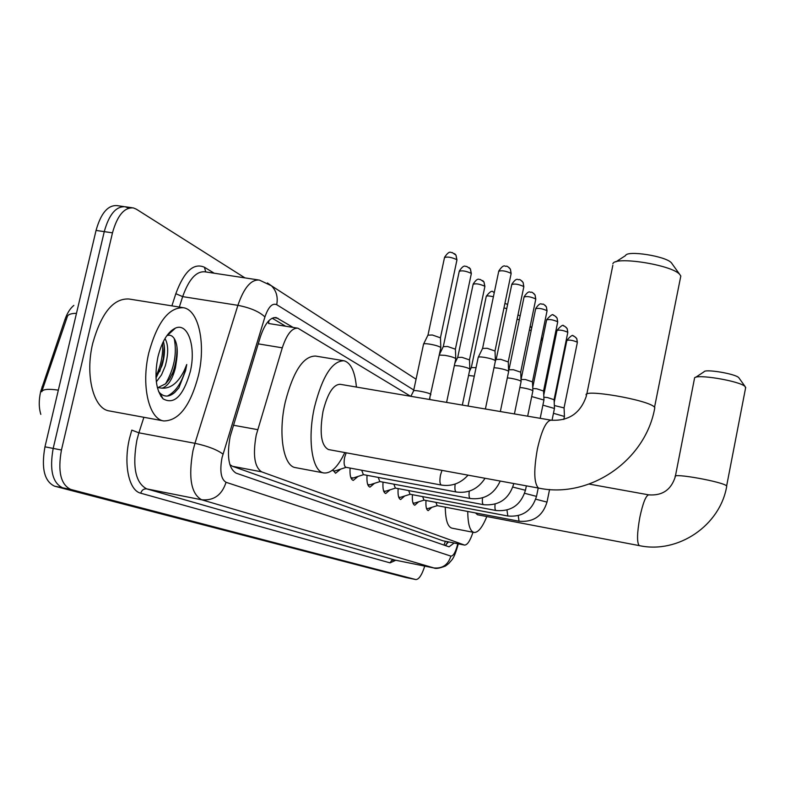 <?xml version="1.0" encoding="UTF-8"?>
<svg xmlns="http://www.w3.org/2000/svg" width="785" height="785" viewBox="0 0 785 785"><rect width="100%" height="100%" fill="white"/><g stroke="black" fill="none" stroke-linecap="round" stroke-linejoin="round"><path stroke-width="1.18" d="M410.643 396.288L297.917 328.199C291.981 327.747 286.77 334.292 282.286 347.824L256.214 435.135C252.682 454.966 254.507 467.203 261.67 471.854L464.543 545.075C467.369 545.065 470.186 540.796 472.982 532.25M73.839 305.414C70.169 308.397 67.216 313.078 64.978 319.475L40.653 391.607C38.74 400.124 38.799 407.719 40.82 414.372M297.387 328.12L268.578 323.489L268.941 320.623M229.828 464.543L232.419 466.28L442.907 540.796L464.543 545.075M340.67 469.106L335.548 473.267L332.801 469.93M358.078 476.426L353.26 480.41C350.709 479.488 349.659 475.367 350.09 468.066M374.494 483.325L369.971 487.142C367.576 486.278 366.605 482.324 367.027 475.308M390.017 489.83L385.739 493.51C383.502 492.686 382.599 488.898 383.021 482.137M404.697 495.983L400.664 499.525C398.564 498.75 397.71 495.099 398.132 488.584M418.621 501.811L414.804 505.226C412.822 504.49 412.027 500.977 412.439 494.687M431.828 507.336L428.208 510.633C426.343 509.936 425.607 506.551 426.01 500.477M410.634 578.486L62.653 487.809C52.526 482.981 49.367 469.852 53.184 448.412L104.258 231.634C109.105 214.344 116.101 206.062 125.237 206.769L128.23 208.015M76.488 313.313C71.15 313.392 68.109 314.442 67.363 316.483L41.742 391.744C42.792 389.232 48.327 388.693 58.345 390.145M405.394 577.417L54.548 486.17C44.343 481.342 41.144 468.223 44.961 446.822L96.055 230.427C100.912 213.177 107.947 204.905 117.151 205.631L123.893 206.583M293.158 327.443L276.241 317.591C270.148 317.091 264.839 323.557 260.316 337L230.172 436.411C226.639 456.242 228.602 468.478 236.049 473.11L449.04 546.821L454.113 543.024M424.744 566.113C421.898 575.003 418.925 579.487 415.834 579.565L70.778 489.447C60.73 484.63 57.619 471.491 61.446 450.011L112.481 232.841C117.318 215.522 124.275 207.211 133.352 207.917L136.315 209.163L244.94 277.89M415.707 579.536L62.653 487.809C52.526 482.981 49.367 469.852 53.184 448.412L104.258 231.634C109.105 214.344 116.101 206.062 125.237 206.769L132.008 207.731M448.51 541.915L445.213 545.496M272.189 318.2L285.622 326.226M198.428 375.544C190.461 405.698 178.901 420.838 163.761 420.946C148.846 419.151 140.937 385.249 148.846 352.7C157.334 322.036 168.942 307.053 183.67 307.749C199.007 310.389 205.905 344.36 198.428 375.544M163.761 420.946L109.282 410.928C93.543 408.975 84.819 375.299 92.777 343.153C101.383 312.872 113.442 298.163 128.975 299.007L182.454 307.553M157.716 387.721L165.704 383.737L169.57 379.018L173.887 370.373L176.625 359.864C177.94 350.581 177.174 343.516 174.329 338.688C172.415 335.676 170.041 334.626 167.205 335.548L175.497 328.071C188.204 322.35 196.24 347.431 190.255 371.776C183.229 396.052 174.152 405.07 163.054 398.829C155.891 390.38 154.194 376.398 157.942 356.89C161.896 341.416 167.745 331.81 175.497 328.071M158.531 391.43L159.944 393.089C164.507 397.328 169.501 397.053 174.937 392.264L178.901 387.8L185.623 370.549L186.742 364.515L184.377 370.216C178.342 382.599 170.914 388.595 162.093 388.173C168.019 386.141 172.455 379.361 175.408 367.841L176.625 359.864M155.999 377.958L162.053 365.535C164.801 356.047 165.243 348.02 163.388 341.465M156.333 381.844L161.494 374.896L165.233 366.085C168.569 353.829 168.49 344.644 164.987 338.531M157.363 387.564L162.093 388.173M159.728 371.59L163.241 358.902L164.31 345.861M172.043 374.68C175.565 365.624 177.214 356.38 176.978 346.97M172.033 331.191L171.405 330.603M160.758 396.013L161.759 396.454M155.94 376.329C161.013 365.584 163.231 354.496 162.593 343.094M165.478 383.953C174.231 368.665 177.155 353.515 174.221 338.512M171.248 331.898L170.698 331.231M161.062 396.454L161.857 396.641M167.342 396.072C176.546 391.421 183.003 380.902 186.742 364.515M680.438 277.919L680.821 276.006L679.614 274.289C671.381 264.761 614.469 255.9 612.879 263.789M550.913 420.142L340.229 384.307C333.321 384.375 327.6 393.363 323.047 411.252C319.318 432.918 321.134 445.684 328.483 449.56L538.991 488.162C589.8 498.769 645.849 460.412 654.818 407.611L654.572 408.857M344.831 452.552C338.021 466.849 331.044 473.649 323.881 472.962C312.165 471.795 307.131 439.198 314.5 407.013C322.409 376.152 332.271 360.737 344.075 360.776C350.846 362.817 354.967 371.58 356.419 387.054M323.881 472.962L295.533 467.624C283.365 466.359 277.91 433.87 285.298 401.891C293.276 371.226 303.383 355.948 315.629 356.076L343.388 360.658M615.911 261.827L625.537 255.596C626.891 250.091 665.601 256.077 671.342 262.739L672.009 263.574M745.564 388.143L745.171 386.632C740.559 381.078 695.382 373.523 694.48 378.105M475.474 512.929L477.496 514.764L639.471 545.654C678.073 553.955 720.179 525.587 726.743 486.141L726.655 486.631M486.818 516.54C482.373 527.422 478.114 532.73 474.042 532.456C469.97 531.327 467.88 524.321 467.752 511.457M474.042 532.456L451.974 528.168C447.735 527.01 445.497 520.004 445.272 507.179M695.598 377.359L703.959 371.854C704.734 368.656 735.555 373.788 738.783 377.683L739.077 378.046M332.938 470.323L334.135 471.01L335.646 470.725M346.185 452.798L344.625 457.42C343.644 463.013 344.085 466.3 345.93 467.291L441.396 485.071M478.153 357.509C478.134 356.783 480.263 356.743 484.541 357.371C489.791 358.303 493.353 359.353 495.207 360.521L495.364 361.139M478.32 357.146L482.549 348.442L487.171 348.304L495.021 351.023M350.846 477.643L353.26 477.967M361.669 470.215L363.376 474.621L456.281 491.999M494 367.704L498.151 368.155C503.254 369.058 506.688 370.069 508.454 371.168L508.602 371.727M495.472 360.815L496.14 359.422L500.683 359.334L508.248 361.924M367.723 484.531L369.872 484.787M378.233 477.398L379.812 481.529L470.293 498.524M507.326 377.87L510.966 378.301C515.931 379.194 519.248 380.156 520.926 381.196L521.063 381.706M508.602 370.491L508.945 369.774L513.4 369.725L520.71 372.188M383.649 491.037L385.572 491.233M393.874 484.168L395.346 488.064L483.491 504.677C482.422 504.156 482.108 501.88 482.539 497.837M519.876 387.476L523.055 387.878C527.883 388.752 531.092 389.674 532.691 390.665L532.819 391.126M521.014 379.459L525.391 379.528L532.465 381.873M398.711 497.17L400.419 497.317M408.651 490.566L410.035 494.236L495.992 510.495C495.011 510.034 494.707 507.915 495.099 504.127M531.71 396.553L543.936 400.036M532.75 388.516L536.724 388.781L543.573 391.028M412.969 502.979L414.5 503.087M422.654 496.62L423.939 500.084L507.826 516.01L506.973 510.064M542.886 405.148L554.445 408.465M543.848 397.23L547.459 397.544L554.092 399.702M426.49 508.484L427.864 508.562M435.93 502.361L437.137 505.628L519.042 521.22L518.237 515.666M553.464 413.293L564.415 416.452M554.347 405.521L564.062 407.915M423.478 344.281C423.409 343.555 425.46 343.496 429.621 344.115C434.87 345.037 438.511 346.106 440.542 347.323L440.768 348.02M423.664 343.899L427.933 335.166L432.378 335.009L440.463 337.835M439.276 355.055L444.977 355.36C450.08 356.262 453.593 357.293 455.516 358.431L455.732 359.069M439.384 354.565L443.26 346.627L447.627 346.509L455.418 349.197M454.368 365.535L459.431 365.947C464.396 366.83 467.791 367.822 469.616 368.901L469.813 369.48M454.849 363.229L457.684 357.42L461.972 357.342L469.489 359.893M468.547 375.485L474.287 376.143M469.381 371.511L471.285 367.586L476.063 367.645M233.361 425.225L257.647 429.64M41.988 386.956L43.293 387.191M64.978 319.475L66.274 319.691M445.36 541.297L444.025 545.084M232.419 466.28L261.67 471.854M258.226 343.859L282.286 347.824M442.907 540.796L464.249 544.996M405.197 577.377L415.677 579.526M54.548 486.17L70.778 489.447M44.961 446.822L61.446 450.011M96.055 230.427L112.481 232.841M413.764 390.008L276.703 304.678C272.316 302.833 268.391 306.925 264.928 316.954L221.998 457.792C219.623 471.078 220.977 479.242 226.051 482.294L450.865 556.104C453.396 556.104 455.712 551.983 457.792 543.75M458.303 543.848C453.681 560.117 452.189 559.126 448.794 563.493L445.399 566.063C439.551 568.291 435.783 568.939 434.085 568.006L201.686 499.79C191.118 493.951 188.204 477.604 192.963 450.747L194.955 443.309L138.896 432.82L136.884 440.169C132.174 466.712 135.462 482.952 146.726 488.888L394.747 560.039M395.807 560.255L390.057 562.865L140.75 493.206C141.771 490.066 143.763 488.633 146.726 488.888L201.686 499.79C213.824 500.84 221.949 495.011 226.051 482.294M140.75 493.206C128.936 490.615 123.245 464.308 129.505 438.383L131.792 430.111L138.896 432.82L143.89 417.286M171.895 305.865L175.82 293.708C184.112 271.365 193.64 262.543 204.424 267.234L214.187 273.219M222.979 454.093C216.915 449.619 207.574 446.027 194.955 443.309L237.894 305.336L182.669 296.622L179.323 307.053M264.928 316.954C259.295 311.625 250.287 307.749 237.894 305.336C243.958 287.693 251.102 279.274 259.354 280.078L271.404 285.76L267.45 282.963M258.363 279.931L205.101 271.836C196.348 270.953 188.871 279.215 182.669 296.622L175.82 293.708M450.865 556.104C448.156 564.827 442.465 568.772 433.791 567.938L393.884 559.872L391.617 560.5L390.057 562.865M205.739 271.934L204.424 267.234M276.703 304.678C278.155 297.103 276.389 290.793 271.404 285.76L416.07 379.214M273.788 317.621L277.988 318.298M680.821 276.006L654.543 407.238C649.362 399.918 579.772 388.065 586.523 395.561C580.763 413.028 568.968 421.231 551.129 420.181C546.242 420.652 541.67 430.249 537.391 448.991C533.643 470.176 533.947 483.148 538.314 487.917L538.991 488.162M745.701 387.378L726.625 485.984C724.064 481.97 671.312 472.472 675.296 476.701C671.175 489.83 662.314 495.875 648.714 494.854C645.869 495.531 642.895 503.038 639.824 517.364C637.037 533.103 636.821 542.504 639.176 545.546L639.471 545.654M482.628 348.197L498.72 271.345C501.517 270.187 505.609 270.845 510.986 273.317L511.074 273.906M508.984 267.508L510.427 269.235L510.986 273.317M441.965 470.372L440.483 475.102C439.502 480.734 439.777 484.051 441.317 485.061L441.356 485.061C451.738 486.651 460.638 483.344 468.046 475.151M496.208 359.216L511.761 284.572C514.528 283.503 518.492 284.15 523.683 286.505L523.762 287.035M521.731 280.853L523.134 282.531L523.683 286.505M455.182 484.041C454.603 488.662 454.947 491.322 456.222 491.989C468.429 493.618 478.036 489.045 485.051 478.271M509.004 369.578L524.056 297.034C526.774 296.053 530.64 296.681 535.645 298.928L535.713 299.419M533.731 293.433L535.105 295.072L535.645 298.928M469.263 491.155C468.763 495.472 469.087 497.925 470.254 498.524C484.168 500.045 494.158 494.226 500.222 481.058M521.083 379.371L535.655 308.799C538.333 307.897 542.092 308.505 546.929 310.654L546.998 311.096M545.065 305.296L546.399 306.896L546.929 310.654M532.711 387.545L546.615 319.927C549.255 319.083 552.925 319.681 557.605 321.742L557.664 322.144M555.77 316.512L557.085 318.082L557.605 321.742M512.87 487.092L525.459 490.272M543.75 395.1L556.997 330.456C559.597 329.671 563.169 330.269 567.702 332.232L567.761 332.604M565.916 327.139L567.192 328.66L567.702 332.232M524.635 493.304L536.44 496.355M554.21 402.322L566.839 340.435C569.41 339.709 572.883 340.298 577.279 342.182L577.338 342.525M575.523 337.207L576.779 338.698L577.279 342.182M535.753 499.191L546.939 502.086M428.021 334.91L444.487 257.647C447.156 256.469 451.238 257.137 456.752 259.649L456.88 260.306M454.633 253.692L455.997 255.164L456.752 259.649M410.859 396.317L413.538 391.067C411.801 389.38 428.031 392.323 430.602 394.168L430.857 394.757M443.339 346.401L459.235 271.375C461.874 270.285 465.848 270.933 471.157 273.327L471.275 273.926M469.077 267.528L470.411 268.97L471.157 273.327M457.753 357.204L473.129 284.298C475.73 283.287 479.596 283.925 484.718 286.211L484.826 286.751M482.687 280.569L483.992 281.972L484.718 286.211M471.353 367.4L486.229 296.485C486.533 295.67 488.927 295.749 493.402 296.73M503.98 307.916L506.757 308.593M517.089 319.191L519.327 319.848M519.14 315.491L517.992 314.814M529.414 329.926L531.16 330.563M531.681 328.051L530.209 326.069L531.671 328.091M541.022 340.17L542.298 340.925M541.621 337.226L542.19 340.798M447.627 541.748L446.145 544.849M405.354 577.407L410.467 578.457M434.085 568.006L394.58 559.999M275.663 317.503L276.241 317.591M159.944 393.099L163.054 398.829M586.788 394.237L612.84 265.291M671.342 262.739L679.614 274.289M675.394 476.191L694.431 378.743M589.123 484.08L648.714 494.854M738.783 377.683L745.171 386.632M498.799 270.982C504.304 262.887 505.059 267.145 506.296 266.193C506.865 265.811 508.248 266.822 510.427 269.235L511.143 273.543L495.031 350.787M334.135 471.01L333.134 470.823M346.165 467.33L334.724 471.029M485.395 408.995L495.443 360.766M468.017 406.041L478.173 357.558M495.011 350.738L495.404 360.717M511.83 284.248C517.138 276.369 517.953 280.5 519.12 279.588C519.65 279.195 520.995 280.176 523.134 282.531L523.831 286.711L508.258 361.708L508.631 371.344M351.886 478.212L351.003 478.045M363.592 474.66L352.426 478.232M500.339 411.546L508.67 371.393M524.115 296.74C529.394 288.968 530.179 293.139 531.249 292.206C531.739 291.814 533.015 292.776 535.105 295.072L535.782 299.124L520.72 371.992M368.626 485.012L367.851 484.865M380.018 481.568L369.127 485.032M514.41 413.94L521.122 381.412M520.7 371.953L521.093 381.363M535.704 308.534C540.836 300.979 541.522 305.012 542.621 304.109C543.083 303.716 544.348 304.649 546.399 306.896L547.057 310.831L532.475 381.696M384.434 491.43L383.747 491.302M395.522 488.093L384.895 491.439M513.822 483.55L513.792 483.707C509.092 498.985 499.005 505.972 483.501 504.686M527.667 416.187L532.878 390.851L532.456 381.667M546.664 319.672C550.854 315.001 553.091 313.568 553.376 315.354C553.808 314.962 555.044 315.864 557.085 318.082L557.713 321.899L543.583 390.871M399.388 497.504L398.78 497.386M410.192 494.265L399.81 497.513M526.362 485.846L525.489 490.125C520.926 504.981 511.104 511.771 496.002 510.505M540.188 418.317L543.985 399.781M543.563 390.842L543.956 399.742M557.046 330.23C561.177 325.657 563.365 324.254 563.61 326.02C564.032 325.628 565.229 326.511 567.192 328.66L567.81 332.379L554.102 399.555M413.558 503.254L413.028 503.146M424.096 500.114L413.94 503.263M538.216 488.025L536.557 496.189C532.122 510.652 522.555 517.256 507.836 516.01M552.032 420.318L554.495 408.229M554.082 399.526L554.475 408.19M566.878 340.229C570.881 335.774 573.001 334.4 573.256 336.108C573.639 335.715 574.816 336.579 576.779 338.698L577.377 342.319L564.072 407.778L564.435 416.207M437.274 505.658L427.354 508.719M549.569 489.506L547.047 501.939C542.749 516 533.437 522.427 519.101 521.24M563.807 419.465L564.464 416.236M444.575 257.264C450.158 249.139 450.875 253.447 452.15 252.505L455.997 255.164L456.958 259.923L440.483 337.579M429.405 399.477L440.856 347.627M413.607 390.744L423.507 344.33M440.454 337.53L440.817 347.569M459.313 271.021C464.651 263.161 465.446 267.283 466.643 266.38L470.411 268.97L471.343 273.582L455.428 348.962M446.587 402.401L455.8 358.716M429.64 399.516L429.964 397.975M455.398 348.923L455.771 358.666M473.198 283.984C478.359 276.359 479.144 280.314 480.283 279.45L483.992 281.972L484.894 286.447L469.508 359.677M462.336 405.08L469.881 369.156M469.479 359.648L469.842 369.107M486.298 296.2C493.48 287.261 492.656 293.472 494.364 292.167M504.922 303.363L507.62 304.462M542.356 340.611L541.63 337.226"/></g></svg>

